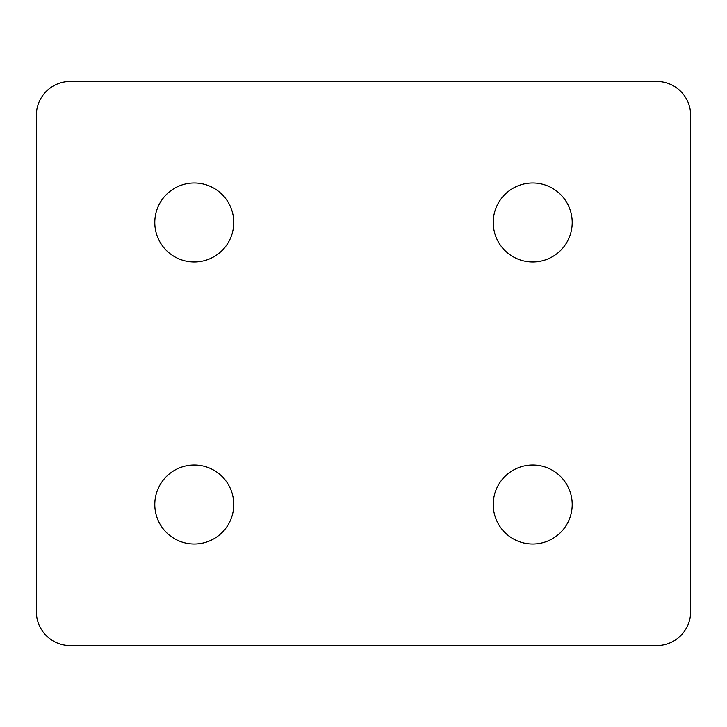 <?xml version="1.0" encoding="UTF-8"?>
<svg xmlns="http://www.w3.org/2000/svg" width="727" height="727" viewBox="0 0 727 727"><rect width="100%" height="100%" fill="white"/><g stroke="black" fill="none" stroke-linecap="round" stroke-linejoin="round"><path stroke-width="1.09" d="M572.204 504.511A39.485 39.485 0 0 1 532.718 543.996A39.485 39.485 0 0 1 493.233 504.511A39.485 39.485 0 0 1 532.718 465.026A39.485 39.485 0 0 1 572.204 504.511M493.233 222.489A39.485 39.485 0 0 1 532.718 183.004A39.485 39.485 0 0 1 572.204 222.489A39.485 39.485 0 0 1 532.718 261.974A39.485 39.485 0 0 1 493.233 222.489M233.767 504.511A39.485 39.485 0 0 1 194.282 543.996A39.485 39.485 0 0 1 154.796 504.511A39.485 39.485 0 0 1 194.282 465.026A39.485 39.485 0 0 1 233.767 504.511M154.796 222.489A39.485 39.485 0 0 1 194.282 183.004A39.485 39.485 0 0 1 233.767 222.489A39.485 39.485 0 0 1 194.282 261.974A39.485 39.485 0 0 1 154.796 222.489M656.808 81.479L70.192 81.479A33.842 33.842 0 0 0 36.35 115.32L36.35 611.68A33.842 33.842 0 0 0 70.192 645.521L656.808 645.521A33.842 33.842 0 0 0 690.65 611.68L690.65 115.32A33.842 33.842 0 0 0 656.808 81.479"/></g></svg>
